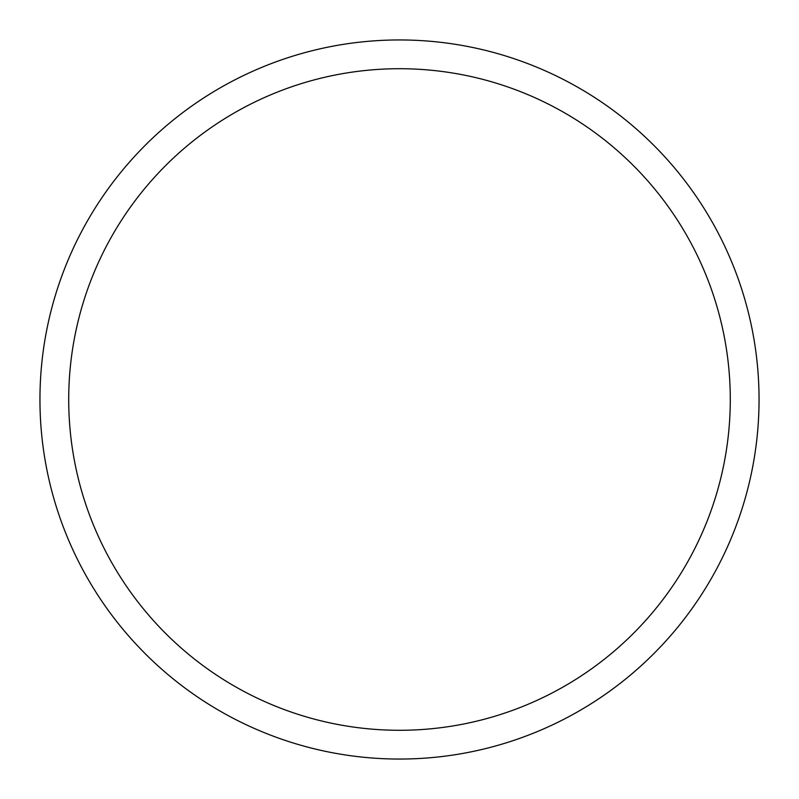 <?xml version="1.0" encoding="UTF-8"?>
<svg xmlns="http://www.w3.org/2000/svg" width="799" height="799" viewBox="0 0 799 799"><rect width="100%" height="100%" fill="white"/><g stroke="black" fill="none" stroke-linecap="round" stroke-linejoin="round"><path stroke-width="1.2" d="M759.05 399.5A359.55 359.55 0 0 0 399.5 39.95A359.55 359.55 0 0 0 39.95 399.5A359.55 359.55 0 0 0 399.5 759.05A359.55 359.55 0 0 0 759.05 399.5M730.286 399.5A330.786 330.786 0 0 0 399.5 68.714A330.786 330.786 0 0 0 68.714 399.5A330.786 330.786 0 0 0 399.5 730.286A330.786 330.786 0 0 0 730.286 399.5"/></g></svg>

